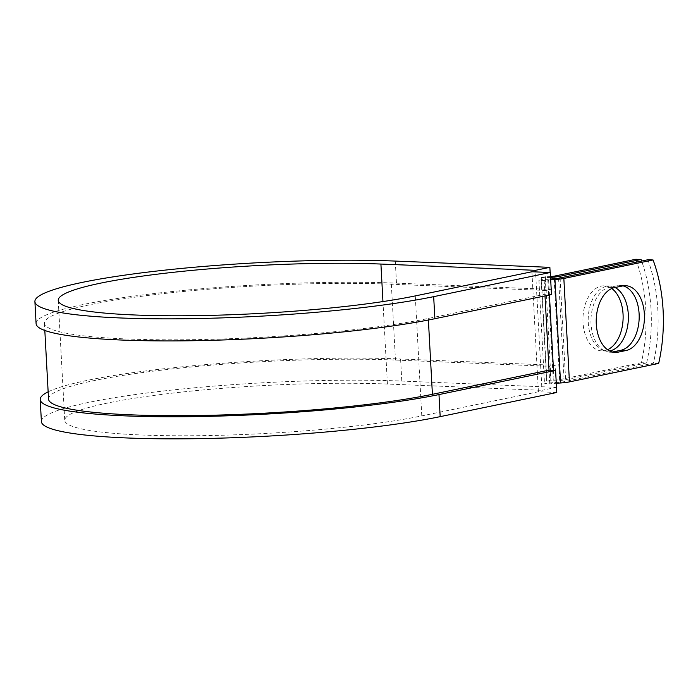 <?xml version="1.0" encoding="UTF-8"?>
<svg xmlns="http://www.w3.org/2000/svg" width="698" height="698" viewBox="0 0 698 698"><rect width="100%" height="100%" fill="white"/><g stroke="black" fill="none" stroke-linecap="round" stroke-linejoin="round"><path stroke-width="0.52" stroke-dasharray="3.49 2.62" d="M623.026 285.866A32.553 20.068 92.3 0 0 620.409 285.482A32.553 20.068 92.3 0 0 617.346 285.735L609.302 287.401A32.553 20.068 92.3 0 0 590.953 321.35A32.553 20.068 92.3 0 0 609.729 352.202A32.553 20.068 92.3 0 0 612.373 352.028M607.557 349.733A32.553 20.068 -87.7 0 1 601.711 350.885A32.553 20.068 -87.7 0 1 583.013 322.502A32.553 20.068 -87.7 0 1 604.346 285.831A32.553 20.068 -87.7 0 1 611.78 288.51M609.52 350.937A32.553 20.068 -87.7 0 1 606.963 351.094A32.553 20.068 -87.7 0 1 588.266 322.712A32.553 20.068 -87.7 0 1 609.607 286.04A32.553 20.068 -87.7 0 1 615.06 287.515M635.782 259.272A121.731 75.044 -87.7 0 1 641.383 362.716L646.636 362.925L565.616 379.703A13.358 1.597 176.9 0 1 546.892 380.986L550.783 380.122L550.033 366.328L555.172 365.272L556.367 387.338L541.988 390.313L535.575 271.897M641.383 362.716L560.363 379.494A6.675 0.803 176.9 0 1 551.001 380.131L550.783 380.122M550.513 276.583A6.675 0.803 176.9 0 1 545.4 276.696L541.072 277.534L546.674 380.977M550.556 277.385A13.358 1.597 176.9 0 1 541.29 277.542L541.072 277.534M647.823 259.761A121.731 75.044 -87.7 0 1 653.424 363.204L564.193 381.684A6.675 0.803 -3.1 0 1 559.744 382.225L553.401 382.652A13.358 1.597 176.9 0 0 544.519 383.734L549.771 383.944A6.675 0.803 176.9 0 1 554.212 383.403L556.289 383.263M646.636 362.925A121.731 75.044 92.3 0 0 641.602 261.052M658.676 363.414L653.424 363.204M550.687 279.828L548.611 279.968A6.675 0.803 176.9 0 0 544.17 280.509L538.917 280.291A13.358 1.597 176.9 0 1 547.799 279.217L550.643 279.017M538.917 280.291L544.519 383.734M544.17 280.509L544.92 294.294L428.302 318.454A215.019 25.765 176.9 0 1 189.873 339.717A215.019 25.765 176.9 0 1 44.428 323.226A215.019 25.765 176.9 0 1 164.405 293.5A215.019 25.765 176.9 0 1 391.351 284.208L545.932 290.473L545.182 276.678M48.537 399.082A215.019 25.765 176.9 0 1 168.515 369.355A215.019 25.765 176.9 0 1 395.461 360.063L550.033 366.328M549.771 383.944L549.029 370.149M550.146 272.49L551.062 289.408L545.932 290.473M36.095 323.671A223.369 26.76 176.9 0 1 160.723 292.794A223.369 26.76 176.9 0 1 396.481 283.144L551.062 289.408M556.786 392.485L538.402 391.744L421.784 415.895A199.994 23.968 176.9 0 1 200.012 435.674A199.994 23.968 176.9 0 1 64.74 420.336A199.994 23.968 176.9 0 1 176.324 392.686A199.994 23.968 176.9 0 1 387.416 384.048L541.988 390.313M48.145 391.84A223.369 26.76 176.9 0 1 400.591 358.999L555.172 365.272M41.4 421.601A223.369 26.76 176.9 0 1 166.028 390.714A223.369 26.76 176.9 0 1 401.786 381.064L556.367 387.338M551.49 294.565L544.92 294.294L545.007 295.908M538.402 391.744L531.902 271.749M617.346 285.735L622.599 285.953M541.29 277.542L546.892 380.986M558.592 278.24L564.193 381.684M560.101 277.926L565.616 379.703M554.762 276.05L560.363 379.494M554.142 278.781L559.744 382.225M547.799 279.217L553.401 382.652M545.4 276.696L551.001 380.131M391.351 284.208L395.461 360.063M428.302 318.454L428.389 320.016M548.611 279.968L549.431 294.992M553.505 370.333L554.212 383.403M609.302 287.401L614.554 287.62M395.286 261.078L396.481 283.144M387.416 384.048L382.949 301.571M400.591 358.999L401.786 381.064M421.784 415.895L415.284 295.908M620.409 285.482L625.661 285.7M606.963 351.094L601.711 350.885M44.428 323.226L44.82 330.459M609.607 286.04L604.346 285.831M609.729 352.202L614.982 352.42M58.239 300.341L64.74 420.336"/><path stroke-width="1.05" d="M644.367 314.074A32.553 20.068 92.3 0 0 625.661 285.7A32.553 20.068 92.3 0 0 622.599 285.953L614.554 287.62A32.553 20.068 92.3 0 0 596.214 321.56A32.553 20.068 92.3 0 0 614.982 352.42A32.553 20.068 92.3 0 0 618.053 352.167L626.097 350.501A32.553 20.068 92.3 0 0 644.367 314.074M612.373 352.028A32.553 20.068 92.3 0 0 612.8 351.949L620.836 350.283A32.553 20.068 92.3 0 0 639.115 313.864A32.553 20.068 92.3 0 0 623.026 285.866M611.78 288.51A32.553 20.068 -87.7 0 1 623.052 314.213A32.553 20.068 -87.7 0 1 607.557 349.733M615.06 287.515A32.553 20.068 -87.7 0 1 628.305 314.423A32.553 20.068 -87.7 0 1 609.52 350.937M641.602 261.052A121.731 75.044 92.3 0 0 641.034 259.481L560.014 276.268A13.358 1.597 176.9 0 1 550.556 277.385M641.034 259.481L635.782 259.272L554.762 276.05A6.675 0.803 176.9 0 1 550.513 276.583M556.289 383.263L560.555 382.975A13.358 1.597 -3.1 0 0 569.446 381.893L658.676 363.414A121.731 75.044 -87.7 0 0 653.075 259.97L647.823 259.761L558.592 278.24A6.675 0.803 -3.1 0 1 554.142 278.781L550.643 279.017M550.687 279.828L554.954 279.532A13.358 1.597 -3.1 0 0 563.844 278.458L653.075 259.97M428.389 320.016L432.411 394.309A215.019 25.765 176.9 0 1 193.983 415.572A215.019 25.765 176.9 0 1 48.537 399.082L44.82 330.459M432.411 394.309L549.029 370.149L555.591 370.42L556.786 392.485L440.176 416.645A223.369 26.76 176.9 0 1 192.491 438.728A223.369 26.76 176.9 0 1 41.4 421.601L40.205 399.526A223.369 26.76 176.9 0 1 48.145 391.84M382.949 301.571L380.916 264.053A199.994 23.968 176.9 0 0 169.823 272.691A199.994 23.968 176.9 0 0 58.239 300.341A199.994 23.968 176.9 0 0 193.521 315.679A199.994 23.968 176.9 0 0 415.284 295.908L531.902 271.749L550.294 272.499L433.676 296.65A223.369 26.76 176.9 0 1 185.991 318.733A223.369 26.76 176.9 0 1 34.9 301.606A223.369 26.76 176.9 0 1 159.528 270.728A223.369 26.76 176.9 0 1 395.286 261.078L549.867 267.343L550.146 272.49M535.575 271.897L535.497 270.318L549.867 267.343M380.916 264.053L535.497 270.318M433.676 296.65L434.871 318.716A223.369 26.76 176.9 0 1 187.186 340.807A223.369 26.76 176.9 0 1 36.095 323.671L34.9 301.606M555.591 370.42L438.981 394.571A223.369 26.76 176.9 0 1 191.296 416.662A223.369 26.76 176.9 0 1 40.205 399.526M434.871 318.716L551.49 294.565L550.294 272.499M563.844 278.458L569.446 381.893M560.014 276.268L560.101 277.926M545.007 295.908L549.029 370.149M549.431 294.992L553.505 370.333M554.954 279.532L560.555 382.975M612.8 351.949L618.053 352.167M620.836 350.283L626.097 350.501M438.981 394.571L440.176 416.645"/></g></svg>
